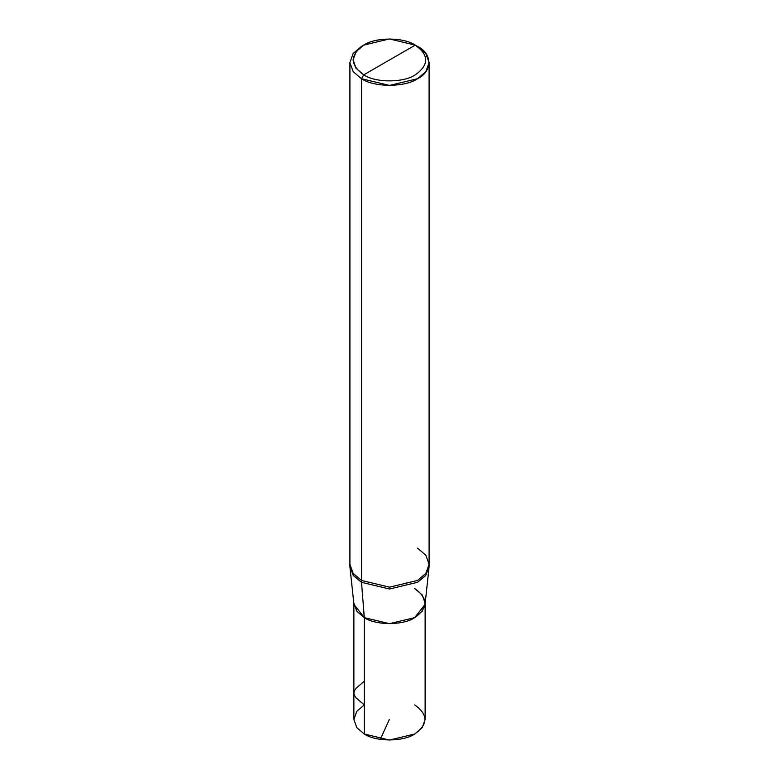 <?xml version="1.0" encoding="UTF-8"?>
<svg xmlns="http://www.w3.org/2000/svg" width="779" height="779" viewBox="0 0 779 779"><rect width="100%" height="100%" fill="white"/><g stroke="black" fill="none" stroke-linecap="round" stroke-linejoin="round"><path stroke-width="1.17" d="M364.299 681.255L356.402 687.964L354.542 690.515L353.87 692.94L354.396 695.355L356.1 697.887L364.299 704.927L356.801 711.305L353.87 719.475L356.801 727.644L364.299 734.022L364.299 617.64L389.5 623.667L414.701 617.64L422.199 611.262L425.13 603.092L425.13 719.475L422.199 727.644L414.701 734.022L389.5 740.05L364.299 734.022C375.644 741.871 403.356 741.871 414.701 734.022C428.294 724.324 428.294 714.625 414.701 704.927M425.13 603.092L422.199 594.922L414.701 588.544C428.294 598.243 428.294 607.941 414.701 617.64C403.356 625.488 375.644 625.488 364.299 617.64L364.299 734.022L356.801 727.644L353.87 719.475L353.87 603.092L356.801 611.262L364.299 617.64C375.644 625.488 403.356 625.488 414.701 617.64C428.294 607.941 428.294 598.243 414.701 588.544M363.744 74.852C349.849 64.939 349.849 55.027 363.744 45.114C375.332 37.09 403.668 37.09 415.256 45.114L363.744 74.852C375.332 82.876 403.668 82.876 415.256 74.852C429.151 64.939 429.151 55.027 415.256 45.114L417.495 46.399C432.598 53.673 432.598 71.454 417.495 78.728C404.895 87.452 374.105 87.452 361.505 78.728L389.5 85.427L417.495 78.728L425.84 71.649L429.093 62.563L425.84 53.488L415.256 45.114C429.151 55.027 429.151 64.939 415.256 74.852C403.668 82.876 375.332 82.876 363.744 74.852L415.256 45.114L389.5 38.95L363.744 45.114L356.071 51.628L353.072 59.983L356.071 68.338L363.744 74.852L361.505 78.728L363.744 74.852M429.015 567.56L425.061 604.368L414.701 617.64L389.5 623.667L364.299 617.64L361.505 582.312L389.5 589.002L417.495 582.312L425.353 575.837L429.015 567.56L429.063 565.223M349.937 565.223L349.985 567.56L353.647 575.837L361.505 582.312L361.505 78.728L361.505 580.462L353.16 573.383L349.907 564.298L353.16 573.383L361.505 580.462L389.5 587.162L417.495 580.462L425.84 573.383L429.093 564.298L429.093 566.148L425.84 575.223L417.495 582.312L389.5 589.002L361.505 582.312L361.505 580.462L389.5 587.162L417.495 580.462L425.84 573.383L429.093 564.298L425.84 555.223L417.495 548.134M349.907 62.563L353.16 71.649L361.505 78.728L353.16 71.649L349.907 62.563L353.16 53.488L361.505 46.399L353.16 53.488L349.907 62.563L349.907 566.148L353.16 575.223L361.505 582.312L364.299 617.64L353.939 604.368L349.985 567.56M389.344 719.455L380.279 739.349M429.093 564.298L429.093 62.563M417.495 46.399L415.256 45.114M361.505 46.399L363.744 45.114"/></g></svg>
